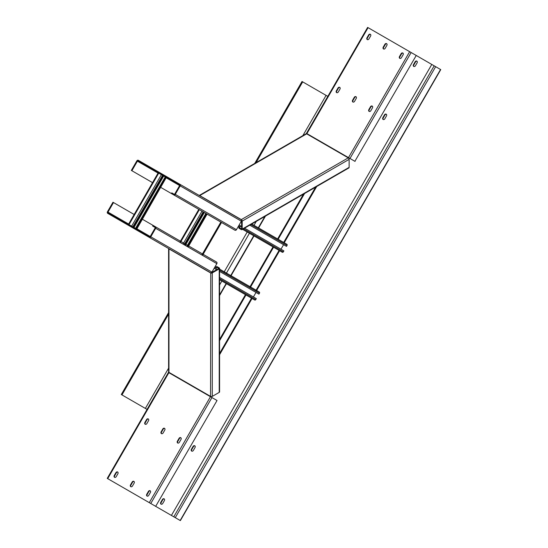 <?xml version="1.0" encoding="UTF-8"?>
<svg xmlns="http://www.w3.org/2000/svg" width="548" height="548" viewBox="0 0 548 548"><rect width="100%" height="100%" fill="white"/><g stroke="black" fill="none" stroke-linecap="round" stroke-linejoin="round"><path stroke-width="0.82" d="M241.319 219.823L241.093 219.632A1.226 1 120 0 1 241.346 221.186L180.176 185.875L175.278 194.362A1.226 1 -60 0 1 173.798 194.924L171.414 193.547L171.798 192.882L174.182 194.259A0.459 0.377 120 0 0 174.73 194.047L179.634 185.56A0.459 0.377 120 0 0 179.539 184.977L137.952 160.961A0.459 0.377 120 0 0 137.397 161.174L131.883 170.723L131.342 170.414L136.856 160.859A1.226 1 -60 0 1 138.336 160.304L180.737 184.779M178.778 184.532L175.429 182.6M180.34 185.436L177.285 183.676M164.393 176.23L161.043 174.298M148.145 166.852L144.795 164.914M193.054 206.041L160.804 187.423M131.883 170.723L152.543 182.648M211.871 202.76L179.922 184.313A1.226 1 -60 0 1 180.176 185.875M199.506 195.615L207.802 200.404M199.513 195.622L199.732 195.595A1.226 0.706 -120 0 0 199.273 195.485M348.638 158.173A1.226 0.706 120 0 0 348.877 157.838L348.268 157.858A1.226 0.706 60 0 1 349.131 159.365L242.189 221.104A1.226 0.706 -120 0 0 241.319 219.604L199.732 195.595L306.681 133.849L306.654 133.459M368.078 27.66L411.144 52.526L349.973 158.475L306.907 133.609L368.078 27.66L367.633 27.4L306.462 133.349M352.59 100.25A1.377 1.123 120 0 0 352.878 102.003L352.878 102.003A1.377 1.123 120 0 0 354.542 101.373L356.227 98.455A1.377 1.123 120 0 0 354.275 97.332L352.59 100.25L352.974 100.469A1.377 1.123 -60 0 0 353.083 102.092M399.471 56.574A1.377 1.123 120 0 0 399.759 58.328L399.759 58.328A1.377 1.123 120 0 0 401.424 57.698L403.109 54.779A1.377 1.123 120 0 0 401.157 53.656L399.471 56.574L399.855 56.793A1.377 1.123 -60 0 0 399.965 58.417M366.982 37.812A1.377 1.123 120 0 0 367.263 39.572L367.263 39.572A1.377 1.123 120 0 0 368.927 38.942L370.612 36.024A1.377 1.123 120 0 0 368.667 34.894L366.982 37.812L367.365 38.038A1.377 1.123 -60 0 0 367.468 39.655M383.223 47.19A1.377 1.123 120 0 0 383.511 48.95L383.511 48.95A1.377 1.123 120 0 0 385.175 48.32L386.861 45.402A1.377 1.123 120 0 0 384.908 44.272L383.223 47.19L383.607 47.416A1.377 1.123 -60 0 0 383.716 49.039M336.349 90.872A1.377 1.123 120 0 0 336.636 92.626L336.636 92.626A1.377 1.123 120 0 0 338.294 91.996L339.979 89.077A1.377 1.123 120 0 0 338.034 87.954L336.349 90.872L336.732 91.091A1.377 1.123 -60 0 0 336.835 92.715M368.838 109.627A1.377 1.123 120 0 0 369.126 111.388L369.126 111.388A1.377 1.123 120 0 0 370.791 110.758L372.476 107.84A1.377 1.123 120 0 0 370.523 106.709L368.838 109.627L369.222 109.853A1.377 1.123 -60 0 0 369.331 111.47M352.974 100.469L354.659 97.551L354.275 97.332M356.118 96.832A1.377 1.123 -60 0 0 354.659 97.551M399.855 56.793L401.54 53.875L401.157 53.656M402.999 53.156A1.377 1.123 -60 0 0 401.54 53.875M367.365 38.038L369.051 35.113L368.667 34.894M370.51 34.401A1.377 1.123 -60 0 0 369.051 35.113M383.607 47.416L385.292 44.498L384.908 44.272M386.751 43.778A1.377 1.123 -60 0 0 385.292 44.498M336.732 91.091L338.417 88.173L338.034 87.954M339.876 87.454A1.377 1.123 -60 0 0 338.417 88.173M369.222 109.853L370.907 106.935L370.523 106.709M372.366 106.216A1.377 1.123 -60 0 0 370.907 106.935M199.239 195.465L306.065 133.787A1.226 0.706 60 0 1 306.681 133.849L348.268 157.858L241.319 219.604M175.278 194.362L236.441 229.681A1.226 1 120 0 1 234.969 230.242L173.798 194.924M236.441 229.681L241.346 221.186M241.538 220.454L241.647 228.797L238.942 227.612L238.942 228.235L241.319 229.612A1.226 0.706 -120 0 0 241.935 229.674A1.226 0.706 -120 0 0 242.189 229.112L349.131 167.366A1.226 0.706 60 0 1 348.877 167.928L241.935 229.674M242.189 221.104L242.189 229.112M238.942 227.612L241.647 226.043M349.131 167.366L349.131 159.365M349.973 158.475L354.878 161.304L416.24 55.464L354.878 161.304M354.337 160.989L351.857 159.557M354.625 161.153L355.07 161.413M416.048 55.355L411.144 52.526M145.275 422.7L146.96 419.782L146.576 419.563A1.377 1.123 120 0 1 148.529 420.686L146.843 423.604A1.377 1.123 120 0 1 145.179 424.234L145.179 424.234A1.377 1.123 120 0 1 144.891 422.481L145.275 422.7A1.377 1.123 -60 0 0 145.384 424.323M177.771 441.455L179.456 438.537L179.073 438.318L177.388 441.236L177.771 441.455A1.377 1.123 -60 0 0 177.874 443.079M180.915 437.818A1.377 1.123 -60 0 0 179.456 438.537M161.523 432.077L163.208 429.159L162.825 428.94L161.139 431.858L161.523 432.077A1.377 1.123 -60 0 0 161.633 433.701M164.667 428.44A1.377 1.123 -60 0 0 163.208 429.159M148.419 419.062A1.377 1.123 -60 0 0 146.96 419.782M147.138 494.515L148.823 491.597L148.44 491.378L146.754 494.296L147.138 494.515A1.377 1.123 -60 0 0 147.241 496.139M150.282 490.878A1.377 1.123 -60 0 0 148.823 491.597M130.89 485.138L132.575 482.219L132.191 481.993L130.506 484.912L130.89 485.138A1.377 1.123 -60 0 0 130.999 486.761M134.034 481.5A1.377 1.123 -60 0 0 132.575 482.219M114.642 475.753L116.327 472.835L115.95 472.616L114.265 475.534L114.642 475.753A1.377 1.123 -60 0 0 114.751 477.377M117.786 472.123A1.377 1.123 -60 0 0 116.327 472.835M113.505 481.993L108.086 478.863M212.288 396.382L219.221 392.382L219.221 268.897L212.288 272.897L212.288 396.382A1.226 0.706 180 0 1 210.555 396.382L211.939 397.56L150.769 503.509L107.25 478.383L168.421 372.435L168.969 372.373A1.226 0.706 180 0 1 168.606 371.873L168.606 248.525M179.073 438.318A1.377 1.123 120 0 1 180.737 437.688L180.737 437.688A1.377 1.123 120 0 1 181.018 439.441L179.333 442.359A1.377 1.123 120 0 1 177.668 442.99L177.668 442.99A1.377 1.123 120 0 1 177.388 441.236M162.825 428.94A1.377 1.123 120 0 1 164.489 428.31L164.489 428.31A1.377 1.123 120 0 1 164.777 430.064L163.092 432.982A1.377 1.123 120 0 1 161.427 433.612L161.427 433.612A1.377 1.123 120 0 1 161.139 431.858M146.576 419.563L144.891 422.481M148.44 491.378A1.377 1.123 120 0 1 150.104 490.741L150.104 490.741A1.377 1.123 120 0 1 150.385 492.501L148.7 495.419A1.377 1.123 120 0 1 147.035 496.05L147.035 496.05A1.377 1.123 120 0 1 146.754 494.296M132.191 481.993A1.377 1.123 120 0 1 133.856 481.363L133.856 481.363A1.377 1.123 120 0 1 134.144 483.124L132.458 486.042A1.377 1.123 120 0 1 130.794 486.672L130.794 486.672A1.377 1.123 120 0 1 130.506 484.912M115.95 472.616A1.377 1.123 120 0 1 117.608 471.986L117.608 471.986A1.377 1.123 120 0 1 117.895 473.739L116.21 476.657A1.377 1.123 120 0 1 114.546 477.294L114.546 477.294A1.377 1.123 120 0 1 114.265 475.534M211.939 272.123L216.837 263.636L155.673 228.317L150.769 236.805L211.939 272.123A1.226 1 120 0 1 210.459 272.685L168.873 248.676A1.226 1 120 0 1 168.846 248.662M168.64 248.539A1.226 0.706 0 0 0 168.969 248.888L210.555 272.897A1.226 0.706 0 0 0 212.288 272.897M164.777 246.305L163.092 245.333M150.385 238.003L148.7 237.031M117.895 219.241L116.21 218.268M134.144 228.626L132.458 227.653M148.529 236.928L146.843 235.955M181.018 255.69L179.333 254.717M134.164 214.487L113.505 202.561L107.99 212.11A0.459 0.377 120 0 0 108.086 212.693L149.673 236.702A0.459 0.377 120 0 0 150.227 236.496L155.125 228.002A0.459 0.377 120 0 0 155.036 227.42L152.652 226.043L153.036 225.379L142.425 219.255M113.505 202.561L112.963 202.246L107.449 211.795A1.226 1 -60 0 0 107.703 213.357L168.873 248.676L107.703 213.357M210.843 396.93A1.226 0.706 120 0 0 211.014 396.553M150.769 503.509L155.673 506.338L217.035 400.499L155.673 506.338M155.125 506.023L152.652 504.598M155.413 506.194L155.865 506.448M216.837 400.389L211.939 397.56M219.221 268.897A1.226 0.706 0 0 0 219.577 268.397L219.577 391.882A1.226 0.706 180 0 1 219.221 392.382M216.296 269.959L216.296 266.828L216.837 266.52L219.221 267.897A1.226 0.706 0 0 1 219.577 268.397M216.296 266.828L218.679 268.582L211.398 272.657M210.747 272.788L210.555 396.382L168.969 372.373L168.969 248.888L210.555 272.897M153.036 225.379L216.583 262.074A1.226 1 120 0 1 216.837 263.636M155.673 228.317A1.226 1 -60 0 0 155.413 226.756L216.583 262.074M210.459 272.685L149.289 237.366A1.226 1 -60 0 0 150.769 236.805M179.634 520.175L131.342 492.296M179.922 520.34L171.414 515.428L431.79 64.445L416.24 55.464M413.473 64.657L415.158 61.739A1.377 1.123 120 0 1 416.823 61.109L416.823 61.109A1.377 1.123 120 0 1 417.11 62.862L415.425 65.781A1.377 1.123 120 0 1 413.761 66.418L413.761 66.418A1.377 1.123 120 0 1 413.473 64.657L413.856 64.876A1.377 1.123 -60 0 0 413.966 66.5M382.84 117.717L384.525 114.799A1.377 1.123 120 0 1 386.189 114.169L386.189 114.169A1.377 1.123 120 0 1 386.477 115.923L384.792 118.841A1.377 1.123 120 0 1 383.127 119.471L383.127 119.471A1.377 1.123 120 0 1 382.84 117.717L383.223 117.936A1.377 1.123 -60 0 0 383.333 119.56M160.756 502.379L162.441 499.461A1.377 1.123 120 0 1 164.105 498.831L164.105 498.831A1.377 1.123 120 0 1 164.393 500.584L162.708 503.502A1.377 1.123 120 0 1 161.043 504.133L161.043 504.133A1.377 1.123 120 0 1 160.756 502.379L161.139 502.598A1.377 1.123 -60 0 0 161.249 504.222M191.389 449.319L193.074 446.401A1.377 1.123 120 0 1 194.739 445.771L194.739 445.771A1.377 1.123 120 0 1 195.026 447.531L193.341 450.449A1.377 1.123 120 0 1 191.677 451.079L191.677 451.079A1.377 1.123 120 0 1 191.389 449.319L191.773 449.545A1.377 1.123 -60 0 0 191.882 451.168M413.856 64.876L415.542 61.958A1.377 1.123 -60 0 1 417.001 61.239M383.223 117.936L384.908 115.018A1.377 1.123 -60 0 1 386.367 114.299M161.139 502.598L162.825 499.68A1.377 1.123 -60 0 1 164.284 498.961M191.773 449.545L193.458 446.627A1.377 1.123 -60 0 1 194.917 445.908M431.79 64.445L440.75 69.617L180.367 520.6M219.577 339.465L245.449 294.653M249.813 287.097L273.014 246.901M277.61 238.949L303.482 194.136M219.577 340.712L245.99 294.968M250.354 287.405L273.555 247.216M278.151 239.257L304.565 193.513M254.71 163.441L302.023 81.488L327.807 96.373M121.581 394.697L147.076 409.411M131.123 400.204L122.423 395.177M161.372 174.661L131.657 226.132L133.445 227.16L163.16 175.696L158.208 172.832L128.492 224.303L136.151 228.721M136.753 229.071L166.297 177.504L165.249 176.901L135.541 228.365L136.473 228.906M131.657 226.132L129.246 224.735M163.16 175.696L165.249 176.901M135.972 228.619L165.688 177.155M184.772 245.12L203.76 212.227M186.868 246.326L205.856 213.432M187.3 246.579L206.288 213.686M252.738 298.866L219.577 279.72L252.738 298.866A0.918 0.754 120 0 1 252.731 298.866L254.69 299.989A0.918 0.754 120 0 0 255.8 299.571L256.334 298.639L219.577 277.418M256.012 292.44L253.409 296.954M219.577 269.109L259.286 292.029A0.918 0.754 120 0 1 259.471 293.201L258.937 294.132L219.577 271.404M216.296 267.212L215.152 266.554M216.296 269.513L214.158 268.28M280.309 251.114L242.552 229.317L280.309 251.114A0.918 0.754 120 0 1 280.302 251.107L282.254 252.238A0.918 0.754 120 0 0 283.364 251.82L283.905 250.888L244.545 228.167M241.257 226.269L239.127 225.036M238.127 226.762L239.271 227.42L238.127 226.762M283.583 244.689L280.98 249.203M251.744 224.009L286.851 244.278A0.918 0.754 120 0 1 287.042 245.449L286.508 246.381L249.751 225.16M179.634 185.56L166.318 177.874M158.057 173.1L137.397 161.174M241.093 219.632L179.922 184.313L241.093 219.632M409.664 51.67L348.494 157.619M107.703 478.644L168.873 372.695L210.459 396.704L149.289 502.653M107.99 212.11L128.65 224.036M136.911 228.804L150.227 236.496M218.679 268.205L218.679 268.582M219.577 354.727L252.059 298.468M256.423 290.913L279.624 250.717M284.22 242.764L316.703 186.505M440.551 69.5L180.176 520.49M175.278 517.655L435.653 66.671M434.174 65.822L173.798 516.805M315.593 187.142L283.665 242.442M279.069 250.402L255.868 290.591M251.505 298.153L219.577 353.446M415.158 61.739L415.542 61.958M384.525 114.799L384.908 115.018M162.441 499.461L162.825 499.68M193.074 446.401L193.458 446.627M326.087 95.379L302.839 135.651M247.21 232.003L224.009 272.198M168.606 368.146L145.357 408.418M121.964 394.916L168.606 314.127M202.527 255.375L221.522 222.474M256.053 162.667L302.695 81.878M264.883 216.419L258.314 227.804M253.717 235.763L230.516 275.952M226.146 283.515L219.577 294.893M219.577 284.987L221.858 281.035M226.228 273.479L249.429 233.284M254.025 225.324L256.306 221.371M132.828 226.804L162.544 175.339M158.721 173.134L129.013 224.598M166.297 177.504L136.582 228.975M163.701 176.011L133.986 227.475M180.34 242.559L199.328 209.665M201.979 211.192L182.991 244.093M184.155 244.764L203.15 211.871M185.313 245.436L204.308 212.542M206.904 214.035L187.909 246.936M255.8 299.571L219.577 278.658M214.693 267.349L216.296 268.273M219.577 270.171L259.471 293.201M283.364 251.82L243.47 228.783M240.188 226.886L238.586 225.968M250.82 224.536L287.042 245.449M121.293 394.526L168.606 312.572M201.856 254.984L220.851 222.091M219.577 295.571L226.44 283.679M230.804 276.124L254.012 235.928M258.608 227.975L265.472 216.083M198.814 209.37L179.819 242.264M207.076 214.138L188.08 247.032"/></g></svg>
